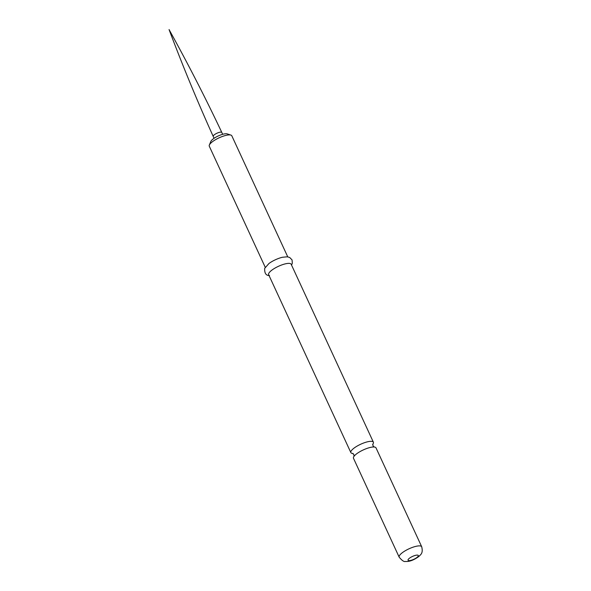 <?xml version="1.0" encoding="UTF-8"?>
<svg xmlns="http://www.w3.org/2000/svg" width="591" height="591" viewBox="0 0 591 591"><rect width="100%" height="100%" fill="white"/><g stroke="black" fill="none" stroke-linecap="round" stroke-linejoin="round"><path stroke-width="0.89" d="M209.34 145.046L210.847 141.434A9.397 2.63 -24.8 0 1 217.591 136.277A9.397 2.63 -24.8 0 1 226.56 133.773A9.397 2.63 -24.8 0 1 227.173 133.891L230.896 135.088A12.411 3.465 155.2 0 0 230.084 134.925A12.411 3.465 155.2 0 0 218.249 138.228A12.411 3.465 155.2 0 0 209.34 145.046A12.411 3.465 155.2 0 0 209.273 146.184L265.233 267.28M287.758 256.871L231.805 135.775A12.411 3.465 155.2 0 0 230.896 135.088M372.84 444.159A12.411 3.465 155.2 0 0 373.386 442.194L291.164 264.251A12.411 3.465 155.2 0 0 289.45 263.401A12.411 3.465 155.2 0 0 276.004 267.531A12.411 3.465 155.2 0 0 268.639 274.66L350.862 452.603A12.411 3.465 155.2 0 0 352.576 453.445A12.411 3.465 155.2 0 0 352.709 453.46M373.386 442.194A12.411 3.465 155.2 0 0 371.665 441.344A12.411 3.465 155.2 0 0 355.967 446.789A12.411 3.465 155.2 0 0 350.862 452.603M399.176 557.165L353.484 458.276A12.411 3.465 -24.8 0 1 354.282 455.979A12.411 3.465 -24.8 0 1 358.589 452.47A12.411 3.465 -24.8 0 1 373.741 446.988A12.411 3.465 -24.8 0 1 374.288 447.018A12.411 3.465 -24.8 0 1 376.009 447.867L421.708 546.756A12.411 3.465 155.2 0 0 419.987 545.907A12.411 3.465 155.2 0 0 406.542 550.036A12.411 3.465 155.2 0 0 399.176 557.165C401.991 560.556 404.074 561.982 405.441 561.45C409.275 561.842 413.796 560.15 418.997 556.382C420.415 554.617 423.4 553.604 421.708 546.756M291.548 265.071L292.323 263.268L292.05 259.885L289.671 257.462L287.27 256.812L282.483 257.255A12.411 3.465 155.2 0 0 268.942 263.512L264.687 268.351C264.436 273.271 266.039 275.665 269.503 275.546M215.161 134.194A4.735 1.322 -24.8 0 1 221.81 132.436L221.81 132.436C205.321 97.567 187.731 63.274 169.056 29.55C182.626 65.638 197.342 101.253 213.211 136.41L213.211 136.41A4.735 1.322 -24.8 0 1 215.161 134.194M408.824 560.615A5.637 1.574 155.2 0 0 415.968 558.14A5.637 1.574 155.2 0 0 417.505 555.112A5.637 1.574 155.2 0 0 410.368 557.586A5.637 1.574 155.2 0 0 408.824 560.615M214.075 138.287L213.211 136.41M372.581 444.484L372.869 444.092L372.995 445.821L374.229 447.032M354.002 456.378L353.876 454.649L352.642 453.437L353.13 453.474M222.674 134.312L221.81 132.436"/></g></svg>
